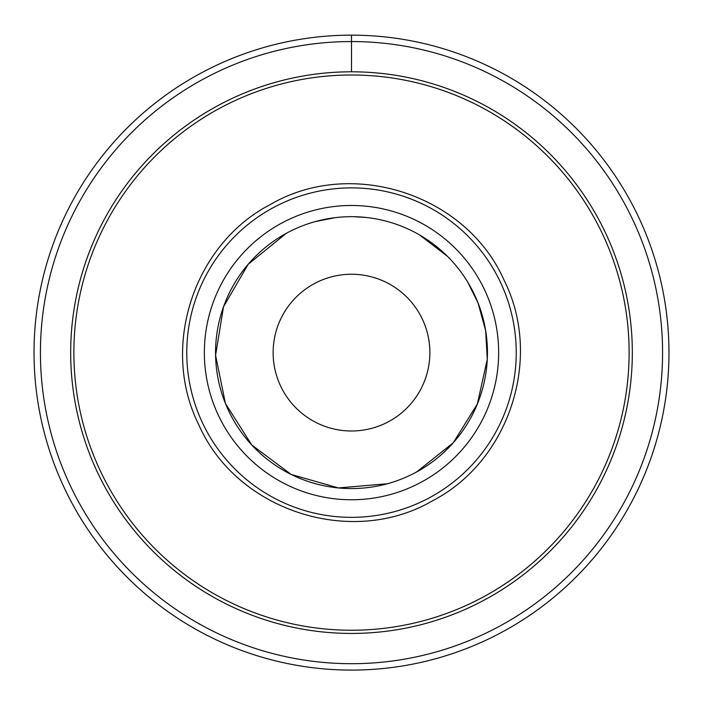 <?xml version="1.0" encoding="UTF-8"?>
<svg xmlns="http://www.w3.org/2000/svg" width="703" height="703" viewBox="0 0 703 703"><rect width="100%" height="100%" fill="white"/><g stroke="black" fill="none" stroke-linecap="round" stroke-linejoin="round"><path stroke-width="1.05" d="M630.108 200.417A317.475 317.475 0 0 0 72.892 200.417A317.475 317.475 0 0 0 351.5 670.091A317.475 317.475 0 0 0 630.108 200.417A317.475 317.475 0 0 1 630.108 504.824A317.475 317.475 0 0 0 630.108 200.417M597.945 217.992A280.822 280.822 0 0 1 216.867 599.061A280.822 280.822 0 0 1 152.929 154.054A280.822 280.822 0 0 1 597.945 217.992M420.271 390.191A78.367 78.367 0 0 1 313.925 421.396A78.367 78.367 0 0 1 282.729 315.049A78.367 78.367 0 0 1 389.075 283.845A78.367 78.367 0 0 1 420.271 390.191M416.677 471.924A135.943 135.943 0 0 1 232.201 417.802A135.943 135.943 0 0 1 286.323 233.317A135.943 135.943 0 0 1 470.799 287.448A135.943 135.943 0 0 1 416.677 471.924L453.233 442.793L477.363 403.997L487.276 359.382L485.659 330.656L478.031 302.914L467.548 281.815M270.532 204.406C193.562 244.134 159.968 347.185 198.738 424.638C236.41 510.738 351.289 548.191 432.468 500.835C509.438 461.106 543.032 358.055 504.262 280.602C466.59 194.503 351.711 157.05 270.532 204.406M351.5 35.15L351.5 71.803M624.492 203.483A311.077 311.077 0 0 0 202.359 79.632A311.077 311.077 0 0 0 78.508 501.757A311.077 311.077 0 0 0 500.641 625.617A311.077 311.077 0 0 0 624.492 203.483M595.133 219.521A277.623 277.623 0 0 0 218.405 108.983A277.623 277.623 0 0 0 107.867 485.72A277.623 277.623 0 0 0 484.595 596.258A277.623 277.623 0 0 0 595.133 219.521M280.954 223.492A147.138 147.138 0 0 0 222.368 423.162A147.138 147.138 0 0 0 422.046 481.748A147.138 147.138 0 0 0 480.632 282.079A147.138 147.138 0 0 0 280.954 223.492M430.473 497.188A164.73 164.73 0 0 0 496.063 273.643A164.73 164.73 0 0 0 272.527 208.053A164.73 164.73 0 0 0 206.937 431.598A164.73 164.73 0 0 0 430.473 497.188M286.323 233.317L248.159 264.302L223.501 306.833L215.584 355.349L225.435 403.513L251.779 445.017L291.156 474.446L338.433 487.935L387.415 483.734M447.547 256.41L419.577 234.951M366.773 217.535L353.829 216.7M335.463 217.622L315.357 221.568"/></g></svg>
